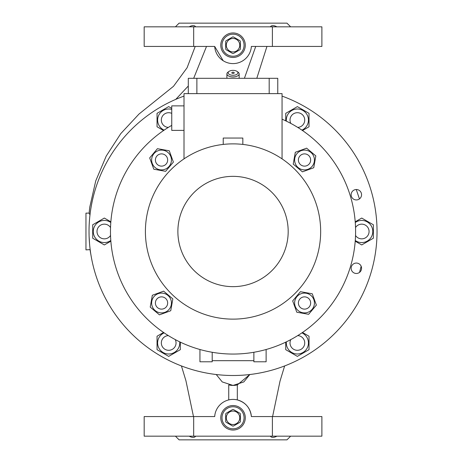 <?xml version="1.0" encoding="UTF-8"?>
<svg xmlns="http://www.w3.org/2000/svg" width="463" height="463" viewBox="0 0 463 463"><rect width="100%" height="100%" fill="white"/><g stroke="black" fill="none" stroke-linecap="round" stroke-linejoin="round"><path stroke-width="0.69" d="M222.003 417.788A11.031 11.031 0 0 0 233.034 428.819A11.031 11.031 0 0 0 244.065 417.788A11.031 11.031 0 0 0 233.034 406.757A11.031 11.031 0 0 0 222.003 417.788M233.034 406.757A11.031 11.031 0 0 1 244.065 417.788A11.031 11.031 0 0 1 233.034 428.819A11.031 11.031 0 0 1 222.003 417.788A11.031 11.031 0 0 1 233.034 406.757M233.034 411.051A6.742 6.742 0 0 1 239.77 417.788A6.742 6.742 0 0 1 233.034 424.53A6.742 6.742 0 0 1 226.291 417.788A6.742 6.742 0 0 1 233.034 411.051M233.427 426.053A8.27 8.27 0 0 1 232.64 426.053L226.071 422.262A8.27 8.27 0 0 1 225.678 421.579L225.678 413.997A8.27 8.27 0 0 1 226.071 413.314L232.64 409.524A8.27 8.27 0 0 1 233.427 409.524L239.99 413.314A8.27 8.27 0 0 1 240.384 413.997L240.384 421.579A8.27 8.27 0 0 1 239.99 422.262L233.427 426.053M226.071 422.262L232.64 426.053M222.003 45.212A11.031 11.031 0 0 0 233.034 56.243A11.031 11.031 0 0 0 244.065 45.212A11.031 11.031 0 0 0 233.034 34.181A11.031 11.031 0 0 0 222.003 45.212M233.034 34.181A11.031 11.031 0 0 1 244.065 45.212A11.031 11.031 0 0 1 233.034 56.243A11.031 11.031 0 0 1 222.003 45.212A11.031 11.031 0 0 1 233.034 34.181M233.034 38.47A6.742 6.742 0 0 1 239.77 45.212A6.742 6.742 0 0 1 233.034 51.949A6.742 6.742 0 0 1 226.291 45.212A6.742 6.742 0 0 1 233.034 38.47M233.427 53.477A8.27 8.27 0 0 1 232.64 53.477L226.071 49.686A8.27 8.27 0 0 1 225.678 49.003L225.678 41.421A8.27 8.27 0 0 1 226.071 40.738L232.64 36.947A8.27 8.27 0 0 1 233.427 36.947L239.99 40.738A8.27 8.27 0 0 1 240.384 41.421L240.384 49.003A8.27 8.27 0 0 1 239.99 49.686L233.774 53.274M110.535 235.464A7.356 7.356 0 0 1 97.977 235.175A7.356 7.356 0 0 1 100.668 225.134A7.356 7.356 0 0 1 110.535 227.536M304.527 166.13A6.129 6.129 0 0 0 310.656 160.001A6.129 6.129 0 0 0 304.527 153.878A6.129 6.129 0 0 0 298.398 160.001A6.129 6.129 0 0 0 304.527 166.13M302.808 169.747A9.897 9.897 0 0 0 314.273 161.72A9.897 9.897 0 0 0 306.246 150.255A9.897 9.897 0 0 0 294.781 158.282A9.897 9.897 0 0 0 302.808 169.747M302.437 171.848L313.74 167.733L315.83 155.892L306.616 148.16L295.313 152.269L293.224 164.116L302.437 171.848M163.254 293.253A9.897 9.897 0 0 0 151.789 301.28A9.897 9.897 0 0 0 159.816 312.745A9.897 9.897 0 0 0 171.281 304.718A9.897 9.897 0 0 0 163.254 293.253M163.624 291.152L152.321 295.267L150.232 307.108L159.446 314.84L170.749 310.731L172.838 298.884L163.624 291.152M161.535 296.87A6.129 6.129 0 0 0 155.406 302.999A6.129 6.129 0 0 0 161.535 309.122A6.129 6.129 0 0 0 167.664 302.999A6.129 6.129 0 0 0 161.535 296.87M294.781 301.28A9.897 9.897 0 0 0 302.808 312.745A9.897 9.897 0 0 0 314.273 304.718A9.897 9.897 0 0 0 306.246 293.253A9.897 9.897 0 0 0 294.781 301.28M292.68 300.909L296.795 312.212L308.642 314.302L316.374 305.082L312.259 293.779L300.412 291.69L292.68 300.909M298.398 302.999A6.129 6.129 0 0 0 304.527 309.122A6.129 6.129 0 0 0 310.656 302.999A6.129 6.129 0 0 0 304.527 296.87A6.129 6.129 0 0 0 298.398 302.999M171.281 161.72A9.897 9.897 0 0 0 163.254 150.255A9.897 9.897 0 0 0 151.789 158.282A9.897 9.897 0 0 0 159.816 169.747A9.897 9.897 0 0 0 171.281 161.72M173.382 162.091L169.267 150.788L157.42 148.698L149.688 157.918L153.803 169.221L165.65 171.31L173.382 162.091M167.664 160.001A6.129 6.129 0 0 0 161.535 153.878A6.129 6.129 0 0 0 155.406 160.001A6.129 6.129 0 0 0 161.535 166.13A6.129 6.129 0 0 0 167.664 160.001M110.802 222.518A11.06 11.06 0 0 0 94.765 237.033A11.06 11.06 0 0 0 110.802 240.482M110.854 221.818L104.343 218.056L92.704 224.781L92.704 238.219L104.343 244.944L110.854 241.182M175.222 339.564A7.356 7.356 0 0 1 168.688 350.3A7.356 7.356 0 0 1 161.332 342.944A7.356 7.356 0 0 1 168.353 335.6M286.371 341.844A11.06 11.06 0 0 0 306.952 348.477A11.06 11.06 0 0 0 301.922 332.862M285.735 342.151L285.735 349.669L297.373 356.388L309.018 349.669L309.018 336.225L302.507 332.463M228.745 399.91L228.745 384.921A18.381 18.381 0 0 0 237.322 384.921L249.823 374.526L243.827 381.923L233.034 385.43L222.234 381.923L216.238 374.526M214.849 415.097L214.687 416.561A18.381 18.381 0 0 1 233.034 399.407A18.381 18.381 0 0 1 251.374 416.561C250.321 407.949 245.633 402.399 237.322 399.91L237.322 384.921M89.035 229.816L89.023 231.5A144.005 144.005 0 0 1 184.008 96.096M282.054 96.096A144.005 144.005 0 0 1 233.034 375.505A144.005 144.005 0 0 1 89.023 231.5L89.07 234.972M175.431 26.825L179.106 23.15L286.956 23.15L290.637 26.825M276.932 26.825C273.772 25.216 271.567 25.216 270.328 26.825M195.733 26.825C194.506 25.216 192.301 25.216 189.136 26.825M175.431 436.175L179.106 439.85L286.956 439.85L290.637 436.175M276.932 436.175C273.772 437.784 271.567 437.784 270.328 436.175M220.776 45.212A12.258 12.258 0 0 0 233.034 57.464A12.258 12.258 0 0 0 245.286 45.212A12.258 12.258 0 0 0 233.034 32.954A12.258 12.258 0 0 0 220.776 45.212M220.776 417.788A12.258 12.258 0 0 0 233.034 430.046A12.258 12.258 0 0 0 245.286 417.788A12.258 12.258 0 0 0 233.034 405.536A12.258 12.258 0 0 0 220.776 417.788M89.99 214.861L89.075 213.113L85.962 213.119L85.962 249.881L90.169 249.609M195.218 46.439L187.098 67.737L173.498 86.303L139.01 114.037L120.762 133.633L106.206 156.1L95.748 180.871L89.781 207.083L89.104 213.159M290.845 123.436A7.356 7.356 0 0 1 297.373 112.7A7.356 7.356 0 0 1 304.729 120.056A7.356 7.356 0 0 1 297.715 127.4M351.145 268.268A5.209 5.209 0 0 0 356.354 273.477A5.209 5.209 0 0 0 361.562 268.268A5.209 5.209 0 0 0 356.354 263.059A5.209 5.209 0 0 0 351.145 268.268M351.145 194.732A5.209 5.209 0 0 0 356.354 199.941A5.209 5.209 0 0 0 361.562 194.732A5.209 5.209 0 0 0 356.354 189.523A5.209 5.209 0 0 0 351.145 194.732M301.922 130.138A11.06 11.06 0 0 0 297.373 108.99A11.06 11.06 0 0 0 286.371 121.156M302.507 130.537L309.018 126.775L309.018 113.331L297.373 106.612L285.735 113.331L285.735 120.849M171.75 109.424A11.06 11.06 0 0 0 159.11 114.523A11.06 11.06 0 0 0 164.139 130.138M171.75 108.377L168.688 106.612L157.044 113.331L157.044 126.775L163.555 130.537M237.033 71.4A4.902 2.454 0 0 0 229.029 71.4A4.902 2.454 0 0 0 228.132 72.813A4.902 2.454 0 0 0 233.034 75.266A4.902 2.454 0 0 0 237.936 72.813A4.902 2.454 0 0 0 237.033 71.4L238.034 72.106A6.129 3.062 180 0 1 239.163 73.872A6.129 3.062 180 0 1 233.034 76.939A6.129 3.062 180 0 1 226.905 73.872L226.905 78.299M239.163 73.872L239.163 78.299M231.807 72.813A1.227 0.613 180 0 1 233.034 72.199A1.227 0.613 180 0 1 234.255 72.813A1.227 0.613 180 0 1 233.034 73.426A1.227 0.613 180 0 1 231.807 72.813M168.353 127.4A7.356 7.356 0 0 1 162.154 116.682A7.356 7.356 0 0 1 171.75 113.371M355.26 240.482A11.06 11.06 0 0 0 371.297 225.967A11.06 11.06 0 0 0 355.26 222.518M355.208 241.182L361.719 244.944L373.363 238.219L373.363 224.781L361.719 218.056L355.208 221.818M297.715 335.6A7.356 7.356 0 0 1 303.745 346.625A7.356 7.356 0 0 1 293.698 349.316A7.356 7.356 0 0 1 290.845 339.564M355.526 227.536A7.356 7.356 0 0 1 368.085 227.825A7.356 7.356 0 0 1 365.394 237.866A7.356 7.356 0 0 1 355.526 235.464M164.139 332.862A11.06 11.06 0 0 0 168.688 354.01A11.06 11.06 0 0 0 179.696 341.844M163.555 332.463L157.044 336.225L157.044 349.669L168.688 356.388L180.333 349.669L180.333 342.151M223.23 144.421L223.23 138.049L242.838 138.049L242.838 144.421M184.008 105.877L171.75 105.877L171.75 130.387L184.008 130.387M233.034 176.351A55.149 55.149 0 0 1 288.183 231.5A55.149 55.149 0 0 1 233.034 286.649A55.149 55.149 0 0 1 177.879 231.5A55.149 55.149 0 0 1 233.034 176.351M233.034 143.871A87.629 87.629 0 0 1 320.662 231.5A87.629 87.629 0 0 1 233.034 319.129A87.629 87.629 0 0 1 145.405 231.5A87.629 87.629 0 0 1 233.034 143.871M282.054 119.17A122.556 122.556 0 0 1 233.034 354.056A122.556 122.556 0 0 1 171.75 125.363M282.054 158.867L282.054 93.619L184.008 93.619L184.008 158.867M269.188 93.619L269.188 78.299L188.296 78.299L188.296 93.619M269.188 78.299L277.765 78.299L277.765 93.619M196.879 93.619L196.879 78.299M226.905 73.872A6.129 3.062 180 0 1 228.028 72.106L229.029 71.4M212.199 352.274L212.199 361.782L199.941 361.782L199.941 349.507M266.121 349.507L266.121 361.782L253.869 361.782L253.869 352.274M253.869 360.677L212.199 360.677M89.104 236.263L89.55 243.758M251.374 416.561L321.889 416.561L321.889 436.175L272.389 436.175L272.389 416.561M193.673 416.561L193.673 436.175L144.178 436.175L144.178 416.561L214.687 416.561M193.673 436.175L272.389 436.175M214.687 46.439L193.673 46.439L193.673 26.825L272.389 26.825L272.389 46.439L251.374 46.439A18.381 18.381 0 0 1 233.034 63.593A18.381 18.381 0 0 1 214.687 46.439L223.178 60.728M195.733 436.175C194.506 437.784 192.301 437.784 189.136 436.175M175.784 99.36L188.296 86.014M193.684 78.299L206.51 46.439L196.399 46.439M255.738 46.439L244.418 78.299M193.673 26.825L144.178 26.825L144.178 46.439L193.673 46.439M272.389 46.439L321.889 46.439L321.889 26.825L272.389 26.825M272.591 416.561L280.005 381.194L284.635 365.944M90.048 249.881L91.072 255.703M359.548 272.383L361.152 266.237M359.45 198.922L356.261 189.523M256.803 78.299L266.943 46.439M181.432 365.944L185.947 380.8L193.476 416.561"/></g></svg>
